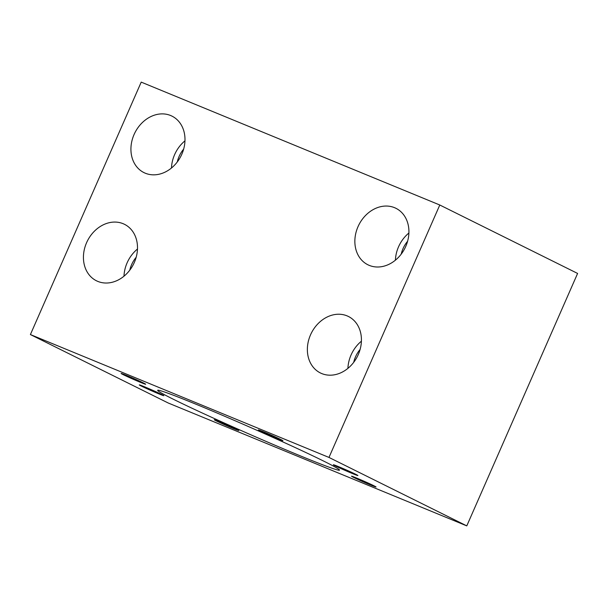 <?xml version="1.0" encoding="UTF-8"?>
<svg xmlns="http://www.w3.org/2000/svg" width="608" height="608" viewBox="0 0 608 608"><rect width="100%" height="100%" fill="white"/><g stroke="black" fill="none" stroke-linecap="round" stroke-linejoin="round"><path stroke-width="0.91" d="M183.662 149.097A25.612 20.968 -63.6 0 0 179.079 156.507A25.612 20.968 -63.6 0 0 177.262 161.979M136.169 257.283A25.612 20.968 -63.6 0 0 131.586 264.693A25.612 20.968 -63.6 0 0 129.77 270.165M360.103 349.448A25.612 20.968 -63.6 0 0 355.52 356.85A25.612 20.968 -63.6 0 0 353.704 362.33M407.596 241.262A25.612 20.968 -63.6 0 0 403.013 248.664A25.612 20.968 -63.6 0 0 401.196 254.144M405.779 246.354A31.525 25.81 -63.6 0 0 395.914 208.293A31.525 25.81 -63.6 0 0 358.006 226.693A31.525 25.81 -63.6 0 0 367.87 264.761A31.525 25.81 -63.6 0 0 405.779 246.354M408.903 233.008A31.525 25.81 -63.6 0 0 398.536 246.825A31.525 25.81 -63.6 0 0 395.413 260.171M358.287 354.54A31.525 25.81 -63.6 0 0 348.422 316.479A31.525 25.81 -63.6 0 0 310.513 334.879A31.525 25.81 -63.6 0 0 320.378 372.947A31.525 25.81 -63.6 0 0 358.287 354.54M361.41 341.194A31.525 25.81 -63.6 0 0 351.044 355.011A31.525 25.81 -63.6 0 0 347.92 368.357M134.353 262.382A31.525 25.81 -63.6 0 0 124.488 224.314A31.525 25.81 -63.6 0 0 86.579 242.714A31.525 25.81 -63.6 0 0 96.444 280.782A31.525 25.81 -63.6 0 0 134.353 262.382M137.476 249.029A31.525 25.81 -63.6 0 0 127.11 262.846A31.525 25.81 -63.6 0 0 123.986 276.192M181.845 154.189A31.525 25.81 -63.6 0 0 171.98 116.128A31.525 25.81 -63.6 0 0 134.072 134.528A31.525 25.81 -63.6 0 0 143.936 172.596A31.525 25.81 -63.6 0 0 181.845 154.189M184.969 140.843A31.525 25.81 -63.6 0 0 174.602 154.66A31.525 25.81 -63.6 0 0 171.479 168.006M141.406 386.103A13.399 0.441 -156.3 0 0 155.07 392.289A13.399 0.441 -156.3 0 0 163.826 395.664A13.399 0.441 -156.3 0 0 161.705 394.463A13.399 0.441 -156.3 0 0 148.033 388.276A13.399 0.441 -156.3 0 0 139.285 384.894A13.399 0.441 -156.3 0 0 141.406 386.103M123.249 374.672A13.399 0.441 -156.3 0 0 136.922 380.859A13.399 0.441 -156.3 0 0 145.669 384.233A13.399 0.441 -156.3 0 0 143.556 383.025A13.399 0.441 -156.3 0 0 129.884 376.838A13.399 0.441 -156.3 0 0 121.136 373.464A13.399 0.441 -156.3 0 0 123.249 374.672M260.49 431.148A13.399 0.441 -156.3 0 0 274.155 437.334A13.399 0.441 -156.3 0 0 282.902 440.716A13.399 0.441 -156.3 0 0 280.79 439.508A13.399 0.441 -156.3 0 0 267.117 433.322A13.399 0.441 -156.3 0 0 258.37 429.94A13.399 0.441 -156.3 0 0 260.49 431.148M335.479 465.979A13.399 0.441 -156.3 0 0 349.152 472.165A13.399 0.441 -156.3 0 0 357.899 475.54A13.399 0.441 -156.3 0 0 355.786 474.331A13.399 0.441 -156.3 0 0 342.114 468.145A13.399 0.441 -156.3 0 0 333.366 464.77A13.399 0.441 -156.3 0 0 335.479 465.979M353.628 477.409A13.399 0.441 -156.3 0 0 367.3 483.596A13.399 0.441 -156.3 0 0 376.048 486.97A13.399 0.441 -156.3 0 0 373.935 485.769A13.399 0.441 -156.3 0 0 360.263 479.583A13.399 0.441 -156.3 0 0 351.515 476.201A13.399 0.441 -156.3 0 0 353.628 477.409M216.395 420.934A13.399 0.441 -156.3 0 0 230.067 427.112A13.399 0.441 -156.3 0 0 238.815 430.494A13.399 0.441 -156.3 0 0 236.702 429.286A13.399 0.441 -156.3 0 0 223.03 423.1A13.399 0.441 -156.3 0 0 214.282 419.725A13.399 0.441 -156.3 0 0 216.395 420.934M173.348 399.251A99.302 3.291 -156.3 0 0 274.672 445.094A99.302 3.291 -156.3 0 0 339.522 470.136A99.302 3.291 -156.3 0 0 323.836 461.183A99.302 3.291 -156.3 0 0 222.513 415.34A99.302 3.291 -156.3 0 0 157.67 390.306A99.302 3.291 -156.3 0 0 173.348 399.251M466.784 525.882L328.981 457.436L30.4 334.56L168.211 402.998L466.784 525.882L577.6 273.44L439.789 205.002L328.981 457.436M439.789 205.002L141.216 82.118L30.4 334.56"/></g></svg>
